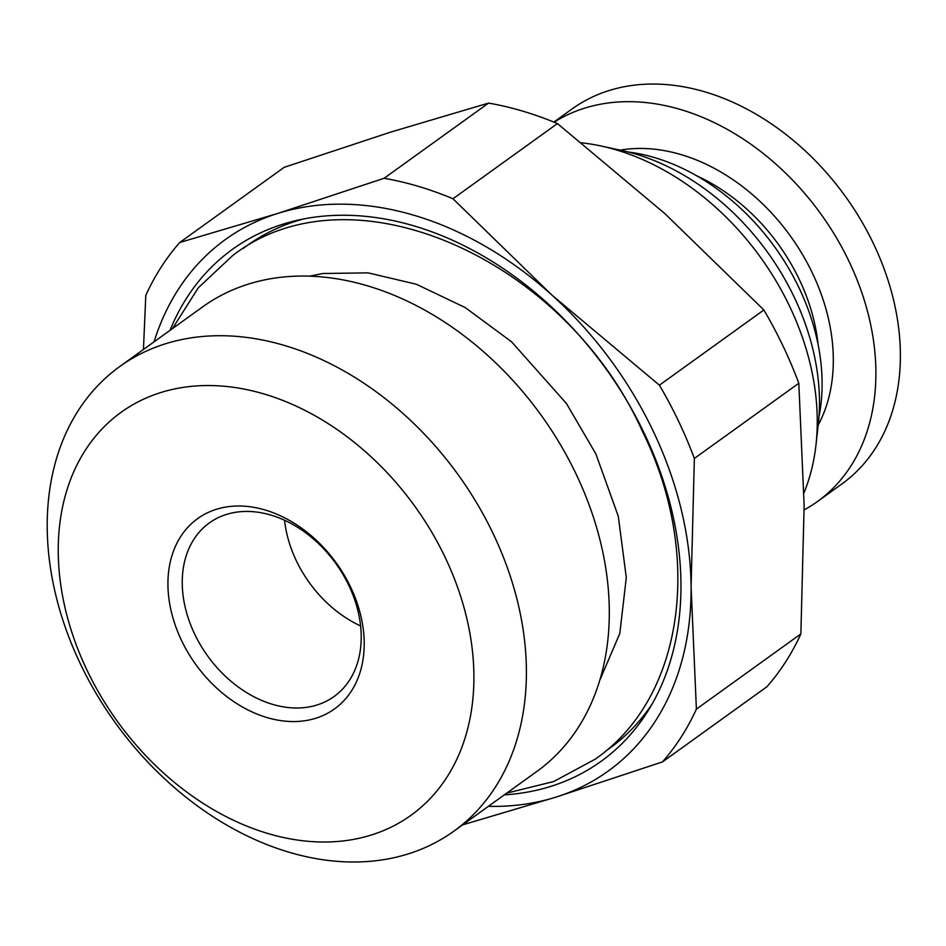 <?xml version="1.0" encoding="UTF-8"?>
<svg xmlns="http://www.w3.org/2000/svg" width="946" height="946" viewBox="0 0 946 946"><rect width="100%" height="100%" fill="white"/><g stroke="black" fill="none" stroke-linecap="round" stroke-linejoin="round"><path stroke-width="1.42" d="M628.203 151.999A198.234 146.559 -125.7 0 1 799.145 288.104A198.234 146.559 54.3 0 1 818.94 417.02M816.008 444.655A237.884 175.873 54.3 0 0 789.709 306.504A237.884 175.873 -125.7 0 0 601.065 146.003L621.723 150.473A217.592 160.867 -125.7 0 1 794.273 297.281A217.592 160.867 54.3 0 1 818.337 423.642L816.008 444.655A237.884 175.873 54.3 0 1 803.982 492.842M601.065 146.003A237.884 175.873 -125.7 0 0 581.707 142.834M462.641 824.865L556 797.111L662.484 761.897A356.831 263.804 54.3 0 0 696.398 709.11L800.872 633.915L804.135 505.495L798.814 383.26A356.831 263.804 54.3 0 0 763.871 309.981L664.943 213.69L557.442 123.571A356.831 263.804 54.3 0 0 488.574 103.079L390.674 132.109L284.19 167.324L179.728 242.507A356.831 263.804 54.3 0 0 145.802 295.306L143.449 349.488M800.872 633.915A356.831 263.804 54.3 0 1 766.946 686.713L662.484 761.897M696.398 709.11L691.088 586.863A327.517 242.141 -125.7 0 0 551.896 295.057A327.517 242.141 -125.7 0 0 277.627 213.477A327.517 242.141 -125.7 0 0 154.044 341.861M488.361 806.359A327.517 242.141 -125.7 0 0 556 797.111A327.517 242.141 -125.7 0 0 691.088 586.863L694.352 458.443L798.814 383.26M179.728 242.507L277.627 213.477L384.1 178.274A356.831 263.804 54.3 0 1 452.968 198.755L551.896 295.057L659.397 385.176A356.831 263.804 54.3 0 1 694.352 458.443M504.289 794.888A315.456 233.224 -125.7 0 0 648.625 709.914A315.456 233.224 -125.7 0 0 644.451 433.741A315.456 233.224 -125.7 0 0 296.382 220.513A315.456 233.224 -125.7 0 0 169.984 330.39M303.169 219.046A309.91 229.121 -125.7 0 0 243.228 248.479M652.161 703.942A309.91 229.121 54.3 0 1 605.227 751.443M202.55 306.942A286.153 211.561 54.3 0 1 576.197 474.289A286.153 211.561 54.3 0 1 536.867 771.451L453.962 831.108A286.153 211.561 54.3 0 1 80.315 663.761A286.153 211.561 -125.7 0 1 119.645 366.61L202.55 306.942M119.645 366.61A286.153 211.561 -125.7 0 1 493.292 533.958A286.153 211.561 54.3 0 1 453.962 831.108M445.199 557.478A248.23 183.524 -125.7 0 0 160.584 392.614A248.23 183.524 -125.7 0 0 86.961 670.087A248.23 183.524 -125.7 0 0 371.565 834.94A248.23 183.524 -125.7 0 0 445.199 557.478M181.49 640.371A117.221 86.665 -125.7 0 0 315.893 718.215A117.221 86.665 -125.7 0 0 350.659 587.194A117.221 86.665 -125.7 0 0 216.267 509.338A117.221 86.665 -125.7 0 0 181.49 640.371M194.604 633.95A106.874 79.015 -125.7 0 0 334.163 696.457A106.874 79.015 -125.7 0 0 348.849 585.468A106.874 79.015 54.3 0 0 209.303 522.972A106.874 79.015 54.3 0 0 194.604 633.95M284.569 520.276A106.874 79.015 -125.7 0 0 296.335 560.742A106.874 79.015 -125.7 0 0 360.615 625.933M553.836 122.081L572.046 108.979A230.99 170.777 -125.7 0 1 873.655 244.068A230.99 170.777 54.3 0 1 841.905 483.938L817.415 501.569A230.99 170.777 54.3 0 1 804.159 509.906M817.415 501.569A230.99 170.777 54.3 0 0 849.165 261.687A230.99 170.777 -125.7 0 0 554.108 122.188M659.397 385.176L763.871 309.981M452.968 198.755L557.442 123.571M384.1 178.274L488.574 103.079M620.209 150.142A180.142 133.173 -125.7 0 1 812.472 273.228A180.142 133.173 54.3 0 1 818.16 425.18M696.682 175.802A169.795 125.534 -125.7 0 1 799.358 279.638A169.795 125.534 54.3 0 1 818.113 344.533M172.456 328.605L198.27 287.832L232.728 255.491C352.373 162.842 566.146 260.044 642.571 431.683C702.973 553.907 684.951 696.977 595.235 759.165L553.623 781.573L506.76 793.115M309.283 276.22L322.893 273.5L368.1 272.862L416.406 284.261L465.278 307.604L511.585 341.813L566.441 403.504L595.885 453.95L618.27 516.185L626.299 577.545L619.807 633.465L599.894 679.997"/></g></svg>

